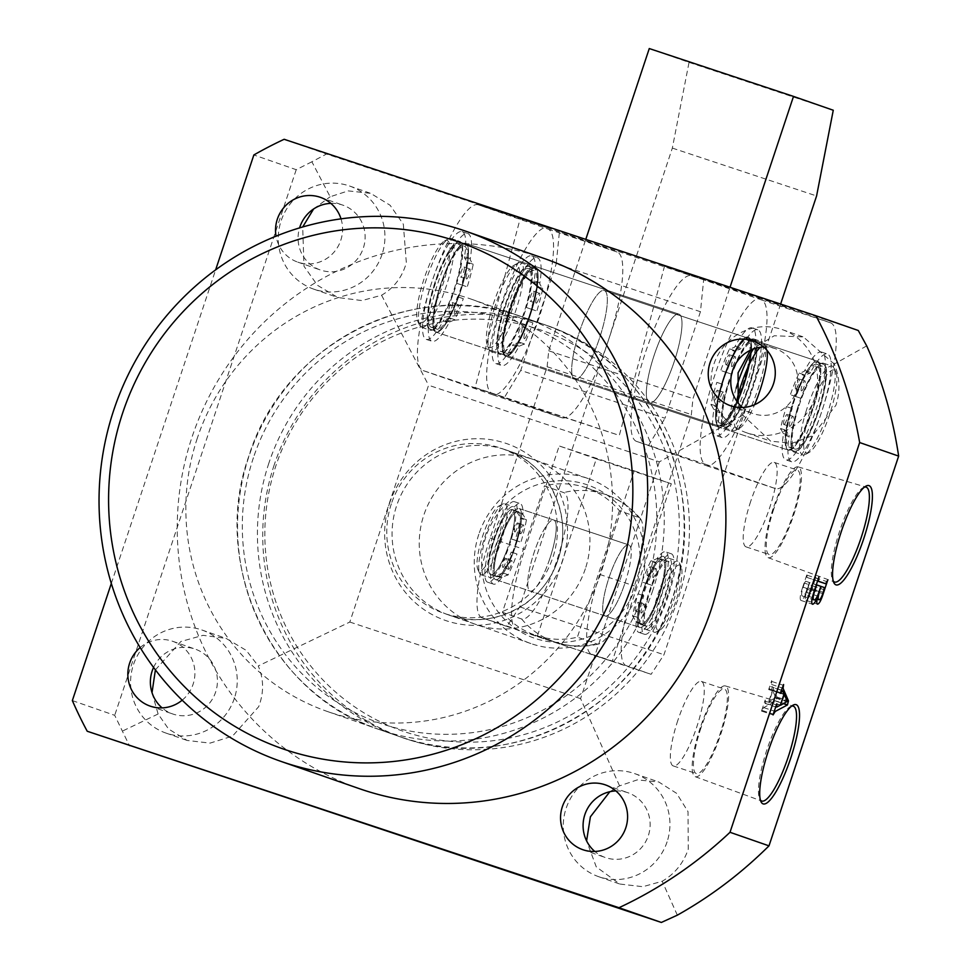 <?xml version="1.0" encoding="UTF-8"?>
<svg xmlns="http://www.w3.org/2000/svg" width="971" height="971" viewBox="0 0 971 971"><rect width="100%" height="100%" fill="white"/><g stroke="black" fill="none" stroke-linecap="round" stroke-linejoin="round"><path stroke-width="0.73" stroke-dasharray="4.86 3.64" d="M197.283 438.285A218.354 212.758 -70.8 0 0 327.47 711.525A218.354 212.758 -70.8 0 0 601.134 572.295A218.354 212.758 -70.8 0 0 470.947 299.056A218.354 212.758 -70.8 0 0 197.283 438.285M274.162 465.024A218.354 212.758 -70.8 0 0 404.349 738.263A218.354 212.758 -70.8 0 0 678.013 599.034A218.354 212.758 -70.8 0 0 547.814 325.807A218.354 212.758 -70.8 0 0 274.162 465.024M585.355 568.751A87.341 85.096 109.2 0 1 475.887 624.438A87.341 85.096 109.2 0 1 423.817 515.14A87.341 85.096 109.2 0 1 533.273 459.453A87.341 85.096 109.2 0 1 585.355 568.751M505.163 355.07A46.79 10.523 -71.6 0 1 509.957 307.285A46.79 10.523 -71.6 0 1 534.657 266.26A46.79 10.523 -71.6 0 1 534.693 266.272A46.79 10.523 -71.6 0 1 529.887 314.058A46.79 10.523 -71.6 0 1 505.187 355.083A46.79 10.523 -71.6 0 1 505.163 355.07A46.79 10.523 108.4 0 0 505.187 355.083A46.79 10.523 108.4 0 0 529.887 314.058A46.79 10.523 108.4 0 0 534.693 266.272A46.79 10.523 108.4 0 0 534.657 266.26A46.79 10.523 108.4 0 0 509.957 307.285A46.79 10.523 108.4 0 0 505.163 355.07L435.955 332.106A46.79 10.523 108.4 0 0 460.655 291.082A46.79 10.523 108.4 0 0 465.461 243.296A46.79 10.523 108.4 0 0 465.437 243.284A46.79 10.523 108.4 0 0 440.725 284.309A46.79 10.523 108.4 0 0 435.93 332.094A46.79 10.523 108.4 0 0 435.955 332.106A46.79 10.523 108.4 0 0 439.268 331.305A46.79 10.523 108.4 0 0 462.633 284.831A46.79 10.523 108.4 0 0 465.437 243.284A46.79 10.523 108.4 0 0 462.123 244.085A46.79 10.523 108.4 0 0 438.758 290.56A46.79 10.523 108.4 0 0 435.955 332.106L718.649 425.917A46.79 10.523 108.4 0 0 721.963 425.116A46.79 10.523 108.4 0 0 745.327 378.641A46.79 10.523 108.4 0 0 748.131 337.095A46.79 10.523 108.4 0 0 744.818 337.896A46.79 10.523 108.4 0 0 721.453 384.37A46.79 10.523 108.4 0 0 718.649 425.917A46.79 10.523 -71.6 0 1 718.625 425.905A46.79 10.523 -71.6 0 1 723.419 378.12A46.79 10.523 -71.6 0 1 748.131 337.095A46.79 10.523 -71.6 0 1 748.156 337.107A46.79 10.523 -71.6 0 1 743.349 384.892A46.79 10.523 -71.6 0 1 718.649 425.917L649.417 402.941A46.79 10.523 -71.6 0 1 649.393 402.929A46.79 10.523 -71.6 0 1 654.199 355.143A46.79 10.523 -71.6 0 1 678.899 314.131A46.79 10.523 -71.6 0 1 678.923 314.131A46.79 10.523 -71.6 0 1 674.129 361.916A46.79 10.523 -71.6 0 1 649.417 402.941A46.79 10.523 -71.6 0 1 649.393 402.929A46.79 10.523 -71.6 0 1 654.199 355.143A46.79 10.523 -71.6 0 1 678.899 314.131A46.79 10.523 -71.6 0 1 678.923 314.131A46.79 10.523 -71.6 0 1 674.129 361.916A46.79 10.523 -71.6 0 1 649.417 402.941L505.187 355.083M791.632 706.111A49.994 11.239 108.4 0 0 790.345 706.621A49.994 11.239 108.4 0 0 766.859 749.903A49.994 11.239 108.4 0 0 759.698 798.939A49.994 11.239 108.4 0 0 760.439 800.116M700.225 727.801A47.822 10.754 108.4 0 0 695.248 776.691A47.822 10.754 108.4 0 0 720.543 734.865A47.822 10.754 108.4 0 0 725.373 685.927A47.822 10.754 108.4 0 0 700.225 727.801M700.928 728.044A44.532 10.013 108.4 0 0 696.365 773.596A44.532 10.013 108.4 0 0 719.839 734.622A44.532 10.013 108.4 0 0 724.402 689.07A44.532 10.013 108.4 0 0 700.928 728.044M677.843 720.385A44.532 10.013 108.4 0 0 673.279 765.937A44.532 10.013 108.4 0 0 696.765 726.963A44.532 10.013 108.4 0 0 701.329 681.411A44.532 10.013 108.4 0 0 677.843 720.385M864.493 487.09A49.994 11.239 108.4 0 0 863.207 487.588A49.994 11.239 108.4 0 0 839.721 530.882A49.994 11.239 108.4 0 0 832.56 579.918A49.994 11.239 108.4 0 0 833.288 581.095M773.086 508.768A47.822 10.754 108.4 0 0 768.11 557.67A47.822 10.754 108.4 0 0 793.404 515.844A47.822 10.754 108.4 0 0 798.235 466.905A47.822 10.754 108.4 0 0 773.086 508.768M773.778 509.01A44.532 10.013 108.4 0 0 769.214 554.562A44.532 10.013 108.4 0 0 792.7 515.601A44.532 10.013 108.4 0 0 797.264 470.049A44.532 10.013 108.4 0 0 773.778 509.01M750.704 501.364A44.532 10.013 108.4 0 0 746.141 546.904A44.532 10.013 108.4 0 0 769.627 507.942A44.532 10.013 108.4 0 0 774.19 462.39A44.532 10.013 108.4 0 0 750.704 501.364M858.279 330.492L664.504 266.188L619.316 435.396L475.074 387.538L520.274 218.329L326.499 154.025L311.885 161.781L330.152 196.761L348.213 190.886L370.691 193.363L390.111 205.269L403.341 224.228L406.339 262.753C402.249 277.184 393.995 288.011 381.579 295.233L361.952 300.573L337.884 297.539L317.481 285.292L303.996 266.26L302.685 226.983M382.076 254.317A54.582 53.187 109.2 0 1 313.657 289.115A54.582 53.187 109.2 0 1 281.117 220.805A54.582 53.187 109.2 0 1 349.524 186.007A54.582 53.187 109.2 0 1 382.076 254.317M330.856 203.364A34.313 33.427 109.2 0 1 342.86 205.148A34.313 33.427 109.2 0 1 363.324 248.091A34.313 33.427 109.2 0 1 320.321 269.962A34.313 33.427 109.2 0 1 299.59 227.894M341.015 218.851A34.313 33.427 109.2 0 1 340.797 240.25A34.313 33.427 109.2 0 1 297.794 262.134A34.313 33.427 109.2 0 1 276.031 236.184M866.702 345.894L834.247 364.052C839.891 377.246 840.449 390.985 835.934 405.259L812.63 435.639L792.02 443.298L770.671 441.162L742.876 415.139L738.166 403.026M814.766 397.904A54.582 53.187 109.2 0 1 746.359 432.702A54.582 53.187 109.2 0 1 713.806 364.404A54.582 53.187 109.2 0 1 782.225 329.594A54.582 53.187 109.2 0 1 814.766 397.904M763.558 346.963A34.313 33.427 109.2 0 1 775.562 348.747A34.313 33.427 109.2 0 1 796.026 391.677A34.313 33.427 109.2 0 1 753.023 413.561A34.313 33.427 109.2 0 1 742.487 407.504M609.837 791.717L619.559 785.855L637.316 779.871L658.763 781.983L676.617 793.343L688.026 811.671L688.245 849.237C683.317 863.377 674.627 874.046 662.186 881.267L642.851 886.705L619.826 884.035L596.267 866.885L586.593 840.874M667.077 841.869A54.582 53.187 109.2 0 1 598.67 876.679A54.582 53.187 109.2 0 1 566.117 808.37A54.582 53.187 109.2 0 1 634.536 773.559A54.582 53.187 109.2 0 1 667.077 841.869M615.869 790.928A34.313 33.427 109.2 0 1 627.873 792.712A34.313 33.427 109.2 0 1 648.337 835.643A34.313 33.427 109.2 0 1 605.334 857.527A34.313 33.427 109.2 0 1 594.81 851.47M742.876 415.139L659.358 461.844L428.575 385.256L349.815 622.047L258.25 665.948C263.881 679.142 264.015 692.736 258.662 706.718L232.518 736.115L210.052 743.118L187.136 740.448L168.59 729.027L158.103 713.988L152.022 692.626M234.387 698.283A54.582 53.187 109.2 0 1 165.968 733.081A54.582 53.187 109.2 0 1 133.428 664.771A54.582 53.187 109.2 0 1 201.834 629.973A54.582 53.187 109.2 0 1 234.387 698.283M153.576 667.429A34.313 33.427 109.2 0 1 195.183 649.114A34.313 33.427 109.2 0 1 215.635 692.056A34.313 33.427 109.2 0 1 172.632 713.94A34.313 33.427 109.2 0 1 162.108 707.883M140.152 647.548A34.313 33.427 109.2 0 1 172.644 641.285A34.313 33.427 109.2 0 1 193.108 684.215A34.313 33.427 109.2 0 1 182.172 700.188M543.796 258.347A280.728 273.543 -70.8 0 0 191.942 437.351A280.728 273.543 -70.8 0 0 359.331 788.658M750.352 350.264L774.251 335.748L803.381 336.949L834.247 364.052M381.579 295.233L428.575 385.256M111.325 583.425L215.635 269.865M72.352 700.589L114.712 715.324L129.58 745.983M311.885 161.781L296.216 169.694L253.856 154.959M296.216 169.694L114.712 715.324M703.659 279.806L559.417 231.948L556.201 263.845L700.443 311.715L703.659 279.806L664.504 266.188M559.417 231.948L520.274 218.329M284.139 139.29L326.499 154.025M313.597 208.996L330.152 196.761M155.396 669.856L180.909 641.503L203.085 635.325L226.158 638.433L246.246 650.388L258.25 665.948M158.103 713.988L122.516 731.054M677.333 915.168L662.186 881.267M619.559 785.855L580.585 698.622L659.358 461.844M349.815 622.047L580.585 698.622M700.443 311.715L664.989 418.258L520.759 370.4L556.201 263.845M520.759 370.4L504.289 397.697L619.316 435.396M648.519 445.555L664.989 418.258M504.289 397.697L475.074 387.538M776.472 707.191L764.942 703.356L768.789 701.353L772.515 690.175L771.132 687.019L768.68 689.544L771.678 680.562L771.52 684.458L776.934 697.044L775.878 701.159L763.704 707.604L761.519 711.075L765.197 700.03L765.354 703.174L776.897 707.009M768.789 701.353L780.332 705.189M772.515 690.175L784.046 694.01M782.335 690.466L770.792 686.643L782.675 690.854M769.335 688.925L780.478 692.626M769.093 689.689L780.623 693.512M768.68 689.544L780.223 693.379M771.824 681.46L782.954 685.162M771.52 684.458L782.031 687.941M776.934 697.044L786.813 700.322M775.878 701.159L783.536 703.696M763.704 707.604L774.312 711.124M762.174 710.456L773.317 714.146M761.932 711.209L773.462 715.044M761.519 711.075L773.062 714.899M765.269 701.171L776.399 704.873M769.25 701.317L775.732 697.53L772.77 690.745L769.25 701.317L780.393 705.019M775.55 697.991L787.093 701.827M772.77 690.745L783.9 694.447M775.732 697.53L787.275 701.365M802.544 587.686L807.338 573.266L806.84 577.381L814.123 579.918L816.186 576.349L811.647 589.98C809.486 596.764 807.581 600.212 805.942 600.321C804.935 599.799 805.068 597.129 806.355 592.31C804.073 597.954 802.24 600.648 800.844 600.381C799.619 598.998 800.177 594.774 802.544 587.686L814.086 591.521M807.107 575.208L818.274 578.91M806.84 577.381L817.594 580.949M814.123 579.918L817.558 581.059M815.3 577.745L826.843 581.58M811.647 589.98L822.801 593.682M805.942 600.321L817.485 604.144M806.355 592.31L817.461 596M800.844 600.381L812.387 604.205M807.787 588.402C806.428 593.099 806.294 595.599 807.387 595.927C808.576 596.097 810.008 593.645 811.72 588.535L812.848 583.753L809.693 582.649L807.787 588.402L818.954 592.104M804.474 583.11L803.126 587.188C801.427 592.626 801.184 595.575 802.422 596.036C803.794 596.57 805.517 593.803 807.605 587.722L809.328 582.527L805.554 581.216L804.474 583.11L815.64 586.824M803.126 587.188L814.293 590.89M805.554 581.216L816.32 584.785M807.605 587.722L819.136 591.557M802.422 596.036L811.999 599.204M807.387 595.927L817.206 599.18M812.848 583.753L824.391 587.576M812.593 585.877L824.136 589.713M811.72 588.535L823.25 592.371M649.332 627.849A37.432 8.423 108.4 0 0 667.417 589.785A37.432 8.423 108.4 0 0 669.153 558.313A37.432 8.423 108.4 0 0 665.378 559.83A37.432 8.423 108.4 0 0 647.305 597.893A37.432 8.423 108.4 0 0 645.569 629.366A37.432 8.423 108.4 0 0 649.332 627.849M657.986 630.713A37.432 8.423 108.4 0 0 674.833 596.801A37.432 8.423 108.4 0 0 679.324 562.755A37.432 8.423 108.4 0 0 677.807 561.189A37.432 8.423 108.4 0 0 674.032 562.707A37.432 8.423 108.4 0 0 655.959 600.758A37.432 8.423 108.4 0 0 654.223 632.23A37.432 8.423 108.4 0 0 656.384 631.89A37.432 8.423 108.4 0 0 657.986 630.713M661.542 628.844A34.313 7.719 108.4 0 0 676.981 597.748A34.313 7.719 108.4 0 0 681.108 566.542A34.313 7.719 108.4 0 0 676.253 566.494A34.313 7.719 108.4 0 0 658.666 605.127A34.313 7.719 108.4 0 0 660.074 629.912A34.313 7.719 108.4 0 0 661.542 628.844M482.696 569.492A34.313 7.719 108.4 0 0 500.283 530.858A34.313 7.719 108.4 0 0 498.876 506.073A34.313 7.719 108.4 0 0 497.395 507.141A34.313 7.719 108.4 0 0 481.968 538.237A34.313 7.719 108.4 0 0 477.841 569.443A34.313 7.719 108.4 0 0 482.696 569.492M484.917 573.278A37.432 8.423 108.4 0 0 502.99 535.227A37.432 8.423 108.4 0 0 504.726 503.743A37.432 8.423 108.4 0 0 502.553 504.095A37.432 8.423 108.4 0 0 500.951 505.26A37.432 8.423 108.4 0 0 484.116 539.184A37.432 8.423 108.4 0 0 479.613 573.23A37.432 8.423 108.4 0 0 481.143 574.796A37.432 8.423 108.4 0 0 484.917 573.278M493.571 576.155A37.432 8.423 108.4 0 0 511.644 538.092A37.432 8.423 108.4 0 0 513.38 506.619A37.432 8.423 108.4 0 0 509.605 508.136A37.432 8.423 108.4 0 0 491.532 546.2A37.432 8.423 108.4 0 0 489.797 577.672A37.432 8.423 108.4 0 0 493.571 576.155M494.239 573.315A34.313 7.719 108.4 0 0 510.807 538.432A34.313 7.719 108.4 0 0 512.397 509.581A34.313 7.719 108.4 0 0 508.938 510.977A34.313 7.719 108.4 0 0 492.37 545.86A34.313 7.719 108.4 0 0 490.78 574.711A34.313 7.719 108.4 0 0 494.239 573.315M500.004 575.233A34.313 7.719 108.4 0 0 516.572 540.349A34.313 7.719 108.4 0 0 518.162 511.499A34.313 7.719 108.4 0 0 514.703 512.882A34.313 7.719 108.4 0 0 498.135 547.778A34.313 7.719 108.4 0 0 496.545 576.628A34.313 7.719 108.4 0 0 500.004 575.233M499.337 578.073A37.432 8.423 108.4 0 0 517.409 540.01A37.432 8.423 108.4 0 0 519.145 508.537A37.432 8.423 108.4 0 0 515.383 510.054A37.432 8.423 108.4 0 0 497.298 548.105A37.432 8.423 108.4 0 0 495.562 579.59A37.432 8.423 108.4 0 0 499.337 578.073M643.567 625.931A37.432 8.423 108.4 0 0 661.652 587.868A37.432 8.423 108.4 0 0 663.375 556.395A37.432 8.423 108.4 0 0 659.612 557.912A37.432 8.423 108.4 0 0 641.528 595.976A37.432 8.423 108.4 0 0 639.804 627.448A37.432 8.423 108.4 0 0 643.567 625.931M644.234 623.103A34.313 7.719 108.4 0 0 660.814 588.208A34.313 7.719 108.4 0 0 662.392 559.357A34.313 7.719 108.4 0 0 658.945 560.753A34.313 7.719 108.4 0 0 642.365 595.636A34.313 7.719 108.4 0 0 640.787 624.487A34.313 7.719 108.4 0 0 644.234 623.103M650 625.008A34.313 7.719 108.4 0 0 666.579 590.125A34.313 7.719 108.4 0 0 668.169 561.274A34.313 7.719 108.4 0 0 664.71 562.658A34.313 7.719 108.4 0 0 648.143 597.553A34.313 7.719 108.4 0 0 646.552 626.404A34.313 7.719 108.4 0 0 650 625.008M624.923 583.207A37.432 8.423 108.4 0 0 628.759 544.913A37.432 8.423 108.4 0 0 609.023 577.672A37.432 8.423 108.4 0 0 605.188 615.966A37.432 8.423 108.4 0 0 624.923 583.207M549.926 558.313A37.432 8.423 108.4 0 0 553.761 520.019A37.432 8.423 108.4 0 0 534.014 552.778A37.432 8.423 108.4 0 0 530.178 591.072A37.432 8.423 108.4 0 0 549.926 558.313M635.92 586.423A81.103 79.027 109.2 0 1 535.312 638.493A81.103 79.027 109.2 0 1 485.913 536.647A81.103 79.027 109.2 0 1 586.52 484.578A81.103 79.027 109.2 0 1 635.92 586.423M478.824 534.268A87.341 85.096 -70.8 0 0 530.894 643.567A87.341 85.096 -70.8 0 0 640.362 587.88A87.341 85.096 -70.8 0 0 588.28 478.582A87.341 85.096 -70.8 0 0 478.824 534.268M502.395 612.3A77.983 75.981 -70.8 0 0 535.3 635.192A77.983 75.981 -70.8 0 0 577.393 637.182L596.607 643.87A66.611 14.978 108.4 0 0 598.864 643.919A66.611 14.978 108.4 0 0 631.793 585.586A66.611 14.978 108.4 0 0 640.399 518.732A66.611 14.978 108.4 0 0 638.663 517.458L619.437 510.782A77.983 75.981 -70.8 0 0 586.533 487.879A77.983 75.981 -70.8 0 0 544.44 485.888L563.666 492.576A66.611 14.978 -71.6 0 1 556.784 560.704A66.611 14.978 -71.6 0 1 521.609 618.976L502.395 612.3L544.44 485.888M391.337 503.84A87.341 85.096 -70.8 0 0 443.419 613.138A87.341 85.096 -70.8 0 0 552.875 557.451A87.341 85.096 -70.8 0 0 500.805 448.153A87.341 85.096 -70.8 0 0 391.337 503.84M619.437 510.782L577.393 637.182M505.515 356.296A46.79 10.523 108.4 0 0 505.539 356.308A46.79 10.523 108.4 0 0 530.251 315.284A46.79 10.523 108.4 0 0 535.045 267.498A46.79 10.523 108.4 0 0 535.021 267.498A46.79 10.523 108.4 0 0 510.321 308.511A46.79 10.523 108.4 0 0 505.515 356.296A46.79 10.523 108.4 0 0 531.343 311.909A46.79 10.523 108.4 0 0 535.021 267.498A46.79 10.523 108.4 0 0 509.229 311.897A46.79 10.523 108.4 0 0 505.539 356.308L788.246 450.119A46.79 10.523 108.4 0 0 814.038 405.72A46.79 10.523 108.4 0 0 817.716 361.309A46.79 10.523 108.4 0 0 791.923 405.708A46.79 10.523 108.4 0 0 788.246 450.119A46.79 10.523 -71.6 0 1 788.209 450.107A46.79 10.523 -71.6 0 1 793.016 402.322A46.79 10.523 -71.6 0 1 817.716 361.309A46.79 10.523 -71.6 0 1 817.74 361.321A46.79 10.523 -71.6 0 1 812.945 409.094A46.79 10.523 -71.6 0 1 788.246 450.119L719.013 427.143A46.79 10.523 -71.6 0 1 718.977 427.131A46.79 10.523 -71.6 0 1 723.783 379.358A46.79 10.523 -71.6 0 1 748.483 338.333A46.79 10.523 -71.6 0 1 748.52 338.345A46.79 10.523 -71.6 0 1 743.713 386.13A46.79 10.523 -71.6 0 1 719.013 427.143A46.79 10.523 -71.6 0 1 718.977 427.131A46.79 10.523 -71.6 0 1 723.783 379.358A46.79 10.523 -71.6 0 1 748.483 338.333A46.79 10.523 -71.6 0 1 748.52 338.345A46.79 10.523 -71.6 0 1 743.713 386.13A46.79 10.523 -71.6 0 1 719.013 427.143L574.771 379.285A46.79 10.523 108.4 0 0 574.771 379.285A46.79 10.523 108.4 0 0 599.483 338.26A46.79 10.523 108.4 0 0 604.278 290.475A46.79 10.523 108.4 0 0 604.253 290.463A46.79 10.523 108.4 0 0 579.553 331.487A46.79 10.523 108.4 0 0 574.747 379.273A46.79 10.523 -71.6 0 1 579.553 331.487A46.79 10.523 -71.6 0 1 604.253 290.463A46.79 10.523 -71.6 0 1 604.278 290.475A46.79 10.523 -71.6 0 1 599.483 338.26A46.79 10.523 -71.6 0 1 574.771 379.285A46.79 10.523 -71.6 0 1 574.747 379.273L505.539 356.308M561.942 417.748A87.341 19.651 108.4 0 0 562.003 417.773A87.341 19.651 108.4 0 0 608.113 341.197A87.341 19.651 108.4 0 0 617.083 251.999L547.498 227.797A87.341 19.651 108.4 0 0 547.438 227.772A87.341 19.651 108.4 0 0 501.327 304.348A87.341 19.651 108.4 0 0 492.358 393.546L561.942 417.748L492.71 394.772A87.341 19.651 108.4 0 0 492.77 394.796A87.341 19.651 108.4 0 0 538.881 318.221A87.341 19.651 108.4 0 0 547.85 229.022L478.266 204.82A87.341 19.651 108.4 0 0 478.205 204.796A87.341 19.651 108.4 0 0 432.095 281.372A87.341 19.651 108.4 0 0 423.125 370.57L492.71 394.772M639.768 627.436A37.432 8.423 -71.6 0 1 643.615 589.215A37.432 8.423 -71.6 0 1 663.375 556.395A37.432 8.423 -71.6 0 1 663.399 556.407A37.432 8.423 -71.6 0 1 659.564 594.628A37.432 8.423 -71.6 0 1 639.804 627.448A37.432 8.423 -71.6 0 1 639.768 627.436M628.783 544.913A37.432 8.423 108.4 0 0 628.759 544.913A37.432 8.423 108.4 0 0 608.999 577.733A37.432 8.423 108.4 0 0 605.151 615.954A37.432 8.423 108.4 0 0 605.188 615.966A37.432 8.423 108.4 0 0 624.948 583.146A37.432 8.423 108.4 0 0 628.783 544.913L519.145 508.537A37.432 8.423 -71.6 0 1 519.169 508.537A37.432 8.423 -71.6 0 1 515.322 546.77A37.432 8.423 -71.6 0 1 495.562 579.59A37.432 8.423 -71.6 0 1 495.538 579.578A37.432 8.423 -71.6 0 1 499.385 541.357A37.432 8.423 -71.6 0 1 519.145 508.537L553.761 520.019A37.432 8.423 -71.6 0 1 553.786 520.031A37.432 8.423 -71.6 0 1 549.938 558.252A37.432 8.423 -71.6 0 1 530.178 591.072A37.432 8.423 -71.6 0 1 530.154 591.06A37.432 8.423 -71.6 0 1 534.001 552.839A37.432 8.423 -71.6 0 1 553.761 520.019L628.759 544.913M537.242 636.454L612.24 661.348L671.313 483.764L596.315 458.87L537.242 636.454L516.693 629.317A77.983 17.539 -71.6 0 1 524.741 549.55L559.199 445.956L634.197 470.85L599.738 574.444A77.983 17.539 108.4 0 0 591.691 654.199L626.307 665.693A77.983 17.539 -71.6 0 1 634.354 585.926L691.352 414.593L692.966 398.644L730.022 287.258M649.271 48.55L689.034 62.387L672.345 148.09L519.74 606.851L506.886 626.453L482.077 617.823A77.983 17.539 -71.6 0 1 490.124 538.068L547.122 366.735L548.724 350.786L585.78 239.388M780.623 304.044L663.97 654.721L651.116 674.311L626.307 665.693M506.886 626.453L651.116 674.311M519.74 606.851L663.97 654.721M612.24 661.348L591.691 654.199M547.122 366.735L691.352 414.593M548.724 350.786L692.966 398.644M689.034 62.387L833.264 110.245M672.345 148.09L816.587 195.96M596.315 458.87L559.199 445.956M671.313 483.764L634.197 470.85M424.837 326.523A46.79 10.523 108.4 0 0 448.201 280.049A46.79 10.523 108.4 0 0 451.005 238.502A46.79 10.523 108.4 0 0 448.299 238.939A46.79 10.523 108.4 0 0 447.704 239.291A46.79 10.523 108.4 0 0 425.953 280.595A46.79 10.523 108.4 0 0 419.63 325.358A46.79 10.523 108.4 0 0 421.535 327.312A46.79 10.523 108.4 0 0 424.837 326.523M433.491 329.4A46.79 10.523 108.4 0 0 456.856 282.913A46.79 10.523 108.4 0 0 459.659 241.378A46.79 10.523 108.4 0 0 456.358 242.167A46.79 10.523 108.4 0 0 432.993 288.642A46.79 10.523 108.4 0 0 430.189 330.189A46.79 10.523 108.4 0 0 433.491 329.4M422.713 322.663A43.671 9.819 108.4 0 0 445.883 274.477A43.671 9.819 108.4 0 0 444.621 240.905A43.671 9.819 108.4 0 0 444.05 241.245A43.671 9.819 108.4 0 0 423.757 279.794A43.671 9.819 108.4 0 0 417.846 321.571A43.671 9.819 108.4 0 0 422.713 322.663M737.183 398.729A43.671 9.819 108.4 0 0 739.465 428.296A43.671 9.819 108.4 0 0 740.023 427.956A43.671 9.819 108.4 0 0 754.588 404.713M767.017 350.397A43.671 9.819 108.4 0 0 766.228 347.642A43.671 9.819 108.4 0 0 761.373 346.55A43.671 9.819 108.4 0 0 760.463 347.23M736.139 388.279A46.79 10.523 108.4 0 0 733.081 430.699A46.79 10.523 108.4 0 0 735.775 430.262A46.79 10.523 108.4 0 0 736.382 429.91A46.79 10.523 108.4 0 0 758.133 388.606A46.79 10.523 108.4 0 0 764.456 343.855A46.79 10.523 108.4 0 0 762.551 341.889A46.79 10.523 108.4 0 0 759.249 342.678A46.79 10.523 108.4 0 0 753.496 348.929M727.728 427.034A46.79 10.523 108.4 0 0 751.093 380.559A46.79 10.523 108.4 0 0 753.897 339.013A46.79 10.523 108.4 0 0 750.595 339.814A46.79 10.523 108.4 0 0 727.23 386.288A46.79 10.523 108.4 0 0 724.427 427.835A46.79 10.523 108.4 0 0 727.728 427.034M722.715 422.215A43.671 9.819 108.4 0 0 744.526 378.836A43.671 9.819 108.4 0 0 747.148 340.056A43.671 9.819 108.4 0 0 744.065 340.797A43.671 9.819 108.4 0 0 722.254 384.188A43.671 9.819 108.4 0 0 719.632 422.955A43.671 9.819 108.4 0 0 722.715 422.215M728.493 424.133A43.671 9.819 108.4 0 0 750.292 380.741A43.671 9.819 108.4 0 0 752.913 341.974A43.671 9.819 108.4 0 0 749.83 342.714A43.671 9.819 108.4 0 0 728.019 386.094A43.671 9.819 108.4 0 0 725.41 424.873A43.671 9.819 108.4 0 0 728.493 424.133M434.255 326.487A43.671 9.819 108.4 0 0 456.067 283.107A43.671 9.819 108.4 0 0 458.676 244.328A43.671 9.819 108.4 0 0 455.593 245.08A43.671 9.819 108.4 0 0 433.782 288.46A43.671 9.819 108.4 0 0 431.173 327.227A43.671 9.819 108.4 0 0 434.255 326.487M440.021 328.404A43.671 9.819 108.4 0 0 461.832 285.025A43.671 9.819 108.4 0 0 464.454 246.246A43.671 9.819 108.4 0 0 461.359 246.986A43.671 9.819 108.4 0 0 439.56 290.365A43.671 9.819 108.4 0 0 436.938 329.145A43.671 9.819 108.4 0 0 440.021 328.404M494.797 307.103A46.79 10.523 108.4 0 0 489.214 349.56A46.79 10.523 108.4 0 0 491.12 351.526A46.79 10.523 108.4 0 0 516.912 307.115A46.79 10.523 108.4 0 0 520.59 262.704A46.79 10.523 108.4 0 0 517.895 263.141A46.79 10.523 108.4 0 0 494.797 307.103M503.451 309.98A46.79 10.523 108.4 0 0 499.774 354.391A46.79 10.523 108.4 0 0 525.566 309.992A46.79 10.523 108.4 0 0 529.244 265.581A46.79 10.523 108.4 0 0 503.451 309.98M492.649 306.156A43.671 9.819 108.4 0 0 487.442 345.773A43.671 9.819 108.4 0 0 513.295 306.156A43.671 9.819 108.4 0 0 514.205 265.119A43.671 9.819 108.4 0 0 492.649 306.156M809.96 411.449A43.671 9.819 108.4 0 0 809.049 452.498A43.671 9.819 108.4 0 0 830.606 411.461A43.671 9.819 108.4 0 0 835.825 371.844A43.671 9.819 108.4 0 0 809.96 411.449M806.343 410.49A46.79 10.523 108.4 0 0 802.665 454.901A46.79 10.523 108.4 0 0 805.372 454.477A46.79 10.523 108.4 0 0 828.457 410.502A46.79 10.523 108.4 0 0 834.04 368.058A46.79 10.523 108.4 0 0 832.135 366.091A46.79 10.523 108.4 0 0 806.343 410.49M797.689 407.626A46.79 10.523 108.4 0 0 794.011 452.037A46.79 10.523 108.4 0 0 819.803 407.638A46.79 10.523 108.4 0 0 823.481 363.215A46.79 10.523 108.4 0 0 797.689 407.626M792.652 405.708A43.671 9.819 108.4 0 0 789.217 447.158A43.671 9.819 108.4 0 0 813.297 405.72A43.671 9.819 108.4 0 0 816.732 364.271A43.671 9.819 108.4 0 0 792.652 405.708M798.429 407.626A43.671 9.819 108.4 0 0 794.994 449.075A43.671 9.819 108.4 0 0 819.063 407.638A43.671 9.819 108.4 0 0 822.498 366.176A43.671 9.819 108.4 0 0 798.429 407.626M504.192 309.98A43.671 9.819 108.4 0 0 500.757 351.429A43.671 9.819 108.4 0 0 524.826 309.992A43.671 9.819 108.4 0 0 528.26 268.542A43.671 9.819 108.4 0 0 504.192 309.98M509.957 311.897A43.671 9.819 108.4 0 0 506.522 353.347A43.671 9.819 108.4 0 0 530.603 311.909A43.671 9.819 108.4 0 0 534.038 270.448A43.671 9.819 108.4 0 0 509.957 311.897M636.588 441.404A87.341 19.651 -71.6 0 1 645.557 352.218A87.341 19.651 -71.6 0 1 691.668 275.643A87.341 19.651 -71.6 0 1 691.728 275.655L761.313 299.869A87.341 19.651 -71.6 0 1 752.343 389.055A87.341 19.651 -71.6 0 1 706.233 465.631A87.341 19.651 -71.6 0 1 706.172 465.607L636.588 441.404L705.82 464.381A87.341 19.651 -71.6 0 1 714.79 375.182A87.341 19.651 -71.6 0 1 760.9 298.619A87.341 19.651 -71.6 0 1 760.961 298.631L830.545 322.833A87.341 19.651 -71.6 0 1 821.575 412.032A87.341 19.651 -71.6 0 1 775.465 488.607A87.341 19.651 -71.6 0 1 775.404 488.583L705.82 464.381M795.686 388.97A5.304 1.189 -71.6 0 1 796.232 383.557A5.304 1.189 -71.6 0 1 799.024 378.908A5.304 1.189 -71.6 0 1 799.036 378.908A5.304 1.189 -71.6 0 1 798.49 384.334A5.304 1.189 -71.6 0 1 795.686 388.983A5.304 1.189 -71.6 0 1 795.686 388.97M801.451 390.888A5.304 1.189 -71.6 0 1 801.997 385.475A5.304 1.189 -71.6 0 1 804.801 380.826L804.801 380.826A5.304 1.189 -71.6 0 1 804.255 386.24A5.304 1.189 -71.6 0 1 801.451 390.888L795.686 388.983M783.864 424.497A5.304 1.189 -71.6 0 1 784.41 419.084A5.304 1.189 -71.6 0 1 787.214 414.423A5.304 1.189 -71.6 0 1 787.214 414.435A5.304 1.189 -71.6 0 1 786.668 419.848A5.304 1.189 -71.6 0 1 783.876 424.497A5.304 1.189 -71.6 0 1 783.864 424.497M789.641 426.403A5.304 1.189 -71.6 0 1 790.176 420.989A5.304 1.189 -71.6 0 1 792.979 416.341L792.979 416.341A5.304 1.189 -71.6 0 1 792.445 421.766A5.304 1.189 -71.6 0 1 789.641 426.415A5.304 1.189 -71.6 0 1 789.641 426.403L783.876 424.497M804.777 370.437L810.554 372.342A56.767 12.769 -71.6 0 1 827.401 354.014A56.767 12.769 -71.6 0 1 827.438 354.027A56.767 12.769 -71.6 0 1 821.6 412.007A56.767 12.769 -71.6 0 1 791.632 461.771A56.767 12.769 -71.6 0 1 791.596 461.759A56.767 12.769 -71.6 0 1 789.132 436.719L783.366 434.802A3.119 0.704 108.4 0 0 783.33 433.515L780.563 428.478A68.941 15.512 -71.6 0 1 786.425 406.558L791.353 408.281A45.855 10.317 108.4 0 0 788.501 449.221A45.855 10.317 108.4 0 0 788.537 449.233A45.855 10.317 108.4 0 0 812.739 409.034A45.855 10.317 108.4 0 0 817.448 362.207A45.855 10.317 108.4 0 0 817.424 362.195A45.855 10.317 108.4 0 0 795.298 396.435L790.358 394.724A68.941 15.512 -71.6 0 1 798.781 373.701L803.988 371.432A3.119 0.704 108.4 0 0 804.777 370.437A56.767 12.769 -71.6 0 1 821.624 352.097A56.767 12.769 -71.6 0 1 815.834 410.09A56.767 12.769 -71.6 0 1 785.867 459.866A56.767 12.769 -71.6 0 1 785.83 459.853A56.767 12.769 -71.6 0 1 783.366 434.802M821.624 352.097A56.767 12.769 -71.6 0 1 821.66 352.109L827.401 354.014M780.563 428.478L786.34 430.384A68.941 15.512 -71.6 0 1 792.19 408.475L791.353 408.281M797.13 410.187A45.855 10.317 108.4 0 0 794.278 451.139A45.855 10.317 108.4 0 0 794.302 451.151A45.855 10.317 108.4 0 0 818.517 410.951A45.855 10.317 108.4 0 0 823.214 364.113A45.855 10.317 108.4 0 0 823.19 364.113A45.855 10.317 108.4 0 0 801.063 398.353L795.298 396.435M801.063 398.353L796.123 396.629A68.941 15.512 -71.6 0 1 804.558 375.619L798.781 373.701M796.123 396.629L790.358 394.724M792.19 408.475L786.425 406.558M783.33 433.515L789.095 435.421L786.304 431.124L780.538 429.206M799.206 373.095L804.971 375.012L809.753 373.35L803.988 371.432M786.34 430.384L786.304 431.124M789.095 435.421A3.119 0.704 -71.6 0 1 789.132 436.719M810.554 372.342A3.119 0.704 -71.6 0 1 809.753 373.35M804.971 375.012L804.558 375.619M726.09 364.768A5.304 1.189 -71.6 0 1 726.636 359.355A5.304 1.189 -71.6 0 1 729.439 354.706L729.439 354.706A5.304 1.189 -71.6 0 1 728.893 360.12A5.304 1.189 -71.6 0 1 726.102 364.768A5.304 1.189 -71.6 0 1 726.09 364.768M731.867 366.686A5.304 1.189 -71.6 0 1 732.413 361.273A5.304 1.189 -71.6 0 1 735.205 356.624A5.304 1.189 -71.6 0 1 735.217 356.624A5.304 1.189 -71.6 0 1 734.671 362.037A5.304 1.189 -71.6 0 1 731.867 366.686L726.102 364.768M714.28 400.283A5.304 1.189 -71.6 0 1 714.826 394.869A5.304 1.189 -71.6 0 1 717.63 390.221L717.63 390.221A5.304 1.189 -71.6 0 1 717.083 395.646A5.304 1.189 -71.6 0 1 714.28 400.295A5.304 1.189 -71.6 0 1 714.28 400.283L720.057 402.2A5.304 1.189 -71.6 0 1 720.591 396.787A5.304 1.189 -71.6 0 1 723.395 392.138L723.395 392.138A5.304 1.189 -71.6 0 1 722.849 397.552A5.304 1.189 -71.6 0 1 720.057 402.2A5.304 1.189 -71.6 0 1 720.045 402.2M735.193 346.222L740.958 348.14A56.767 12.769 -71.6 0 1 757.805 329.812A56.767 12.769 -71.6 0 1 757.841 329.824A56.767 12.769 -71.6 0 1 752.015 387.793A56.767 12.769 -71.6 0 1 722.048 437.569A56.767 12.769 -71.6 0 1 722.011 437.557A56.767 12.769 -71.6 0 1 719.547 412.505L713.782 410.599A3.119 0.704 108.4 0 0 713.746 409.301L710.978 404.264A68.941 15.512 -71.6 0 1 716.829 382.356L721.769 384.067A45.855 10.317 108.4 0 0 718.916 425.019A45.855 10.317 108.4 0 0 718.953 425.031A45.855 10.317 108.4 0 0 743.155 384.832A45.855 10.317 108.4 0 0 747.864 338.005A45.855 10.317 108.4 0 0 747.828 337.993A45.855 10.317 108.4 0 0 725.701 372.233L720.773 370.509A68.941 15.512 -71.6 0 1 729.197 349.499L734.392 347.23A3.119 0.704 108.4 0 0 735.193 346.222A56.767 12.769 -71.6 0 1 752.04 327.895A56.767 12.769 -71.6 0 1 752.076 327.907A56.767 12.769 -71.6 0 1 746.25 385.888A56.767 12.769 -71.6 0 1 716.282 435.651A56.767 12.769 -71.6 0 1 716.234 435.639A56.767 12.769 -71.6 0 1 713.782 410.599M710.978 404.264L716.744 406.181A68.941 15.512 -71.6 0 1 722.606 384.273L721.769 384.067M727.534 385.985A45.855 10.317 108.4 0 0 724.682 426.937A45.855 10.317 108.4 0 0 724.718 426.937A45.855 10.317 108.4 0 0 748.92 386.737A45.855 10.317 108.4 0 0 753.63 339.911A45.855 10.317 108.4 0 0 753.605 339.899A45.855 10.317 108.4 0 0 731.479 374.151L725.701 372.233M731.479 374.151L726.539 372.427A68.941 15.512 -71.6 0 1 734.974 351.405L729.197 349.499M726.539 372.427L720.773 370.509M722.606 384.273L716.829 382.356M713.746 409.301L719.511 411.219L716.719 406.922L710.954 405.004M729.622 348.892L735.387 350.81L740.169 349.147L734.392 347.23M716.744 406.181L716.719 406.922M719.511 411.219A3.119 0.704 -71.6 0 1 719.547 412.505M740.958 348.14A3.119 0.704 -71.6 0 1 740.169 349.147M536.041 303.183L536.041 303.183A5.304 1.189 108.4 0 0 538.844 298.534A5.304 1.189 108.4 0 0 539.39 293.121L539.39 293.121A5.304 1.189 108.4 0 0 536.587 297.769A5.304 1.189 108.4 0 0 536.041 303.183L530.275 301.265A5.304 1.189 108.4 0 0 533.079 296.616A5.304 1.189 108.4 0 0 533.625 291.203A5.304 1.189 108.4 0 0 533.613 291.203A5.304 1.189 108.4 0 0 530.821 295.852A5.304 1.189 108.4 0 0 530.275 301.265M524.231 338.697L524.231 338.697A5.304 1.189 108.4 0 0 527.035 334.048A5.304 1.189 108.4 0 0 527.581 328.635A5.304 1.189 108.4 0 0 527.569 328.635A5.304 1.189 108.4 0 0 524.777 333.284A5.304 1.189 108.4 0 0 524.231 338.697L518.465 336.791A5.304 1.189 108.4 0 0 518.465 336.791A5.304 1.189 108.4 0 0 521.257 332.143A5.304 1.189 108.4 0 0 521.803 326.717L521.803 326.717A5.304 1.189 108.4 0 0 519 331.366A5.304 1.189 108.4 0 0 518.453 336.791M539.888 282.816L534.123 280.898A56.767 12.769 108.4 0 0 531.659 255.846A56.767 12.769 108.4 0 0 531.623 255.834A56.767 12.769 108.4 0 0 501.655 305.61A56.767 12.769 108.4 0 0 495.829 363.591A56.767 12.769 108.4 0 0 495.865 363.603A56.767 12.769 108.4 0 0 512.712 345.263L518.478 347.181A3.119 0.704 -71.6 0 1 519.279 346.186L524.474 343.916A68.941 15.512 108.4 0 0 532.897 322.894L527.969 321.183A45.855 10.317 -71.6 0 1 505.842 355.422A45.855 10.317 -71.6 0 1 505.806 355.41A45.855 10.317 -71.6 0 1 510.515 308.584A45.855 10.317 -71.6 0 1 534.718 268.384A45.855 10.317 -71.6 0 1 534.754 268.397A45.855 10.317 -71.6 0 1 531.902 309.336L536.842 311.06A68.941 15.512 108.4 0 0 542.692 289.14L539.925 284.102A3.119 0.704 -71.6 0 1 539.888 282.816A56.767 12.769 108.4 0 0 537.436 257.764A56.767 12.769 108.4 0 0 537.388 257.752A56.767 12.769 108.4 0 0 507.42 307.528A56.767 12.769 108.4 0 0 501.594 365.497A56.767 12.769 108.4 0 0 501.631 365.509A56.767 12.769 108.4 0 0 518.478 347.181M524.474 343.916L518.708 341.998A68.941 15.512 108.4 0 0 527.132 320.976L527.969 321.183M522.192 319.265A45.855 10.317 -71.6 0 1 500.065 353.505A45.855 10.317 -71.6 0 1 500.041 353.493A45.855 10.317 -71.6 0 1 504.75 306.666A45.855 10.317 -71.6 0 1 528.952 266.467A45.855 10.317 -71.6 0 1 528.989 266.479A45.855 10.317 -71.6 0 1 526.136 307.419L531.902 309.336M526.136 307.419L531.064 309.142A68.941 15.512 108.4 0 0 536.927 287.222L542.692 289.14M531.064 309.142L536.842 311.06M527.132 320.976L532.897 322.894M519.279 346.186L513.501 344.268L518.283 342.605L524.049 344.511M542.716 288.399L536.951 286.494L534.159 282.185L539.925 284.102M518.708 341.998L518.283 342.605M513.501 344.268A3.119 0.704 108.4 0 0 512.712 345.263M534.123 280.898A3.119 0.704 108.4 0 0 534.159 282.185M536.951 286.494L536.927 287.222M466.456 278.98L466.456 278.98A5.304 1.189 108.4 0 0 469.26 274.332A5.304 1.189 108.4 0 0 469.806 268.918A5.304 1.189 108.4 0 0 469.794 268.918A5.304 1.189 108.4 0 0 467.002 273.567A5.304 1.189 108.4 0 0 466.456 278.98L460.691 277.063A5.304 1.189 108.4 0 0 463.495 272.414A5.304 1.189 108.4 0 0 464.029 267.001L464.029 267.001A5.304 1.189 108.4 0 0 461.225 271.649A5.304 1.189 108.4 0 0 460.691 277.063M454.646 314.495L454.646 314.495A5.304 1.189 108.4 0 0 457.438 309.846A5.304 1.189 108.4 0 0 457.984 304.433L457.984 304.433A5.304 1.189 108.4 0 0 455.181 309.081A5.304 1.189 108.4 0 0 454.646 314.495L448.869 312.577A5.304 1.189 108.4 0 0 451.673 307.928A5.304 1.189 108.4 0 0 452.219 302.515L452.219 302.515A5.304 1.189 108.4 0 0 449.415 307.164A5.304 1.189 108.4 0 0 448.869 312.577M470.304 258.602L464.539 256.696A56.767 12.769 108.4 0 0 462.075 231.644A56.767 12.769 108.4 0 0 462.038 231.632A56.767 12.769 108.4 0 0 432.071 281.408A56.767 12.769 108.4 0 0 426.233 339.377A56.767 12.769 108.4 0 0 426.281 339.389A56.767 12.769 108.4 0 0 443.116 321.061L448.893 322.979A3.119 0.704 -71.6 0 1 449.694 321.971L454.889 319.714A68.941 15.512 108.4 0 0 463.313 298.692L458.373 296.968A45.855 10.317 -71.6 0 1 436.258 331.22A45.855 10.317 -71.6 0 1 436.222 331.208A45.855 10.317 -71.6 0 1 440.931 284.382A45.855 10.317 -71.6 0 1 465.133 244.17A45.855 10.317 -71.6 0 1 465.17 244.182A45.855 10.317 -71.6 0 1 462.317 285.134L467.245 286.846A68.941 15.512 108.4 0 0 473.108 264.937L470.34 259.9A3.119 0.704 -71.6 0 1 470.304 258.602A56.767 12.769 108.4 0 0 467.84 233.562A56.767 12.769 108.4 0 0 467.804 233.55A56.767 12.769 108.4 0 0 437.836 283.314A56.767 12.769 108.4 0 0 432.01 341.294A56.767 12.769 108.4 0 0 432.046 341.307A56.767 12.769 108.4 0 0 448.893 322.979M454.889 319.714L449.112 317.796A68.941 15.512 108.4 0 0 457.547 296.774L458.373 296.968M452.607 295.063A45.855 10.317 -71.6 0 1 430.481 329.303A45.855 10.317 -71.6 0 1 430.456 329.29A45.855 10.317 -71.6 0 1 435.154 282.464A45.855 10.317 -71.6 0 1 459.368 242.265A45.855 10.317 -71.6 0 1 459.404 242.277A45.855 10.317 -71.6 0 1 456.54 283.216L462.317 285.134M456.54 283.216L461.48 284.94A68.941 15.512 108.4 0 0 467.33 263.02L473.108 264.937M461.48 284.94L467.245 286.846M457.547 296.774L463.313 298.692M449.694 321.971L443.917 320.066L448.699 318.391L454.464 320.309M473.132 264.197L467.367 262.279L464.575 257.983L470.34 259.9M443.917 320.066A3.119 0.704 108.4 0 0 443.116 321.061M464.539 256.696A3.119 0.704 108.4 0 0 464.575 257.983M467.367 262.279L467.33 263.02M520.468 533.759L520.468 533.759A4.673 1.056 108.4 0 0 522.932 529.656A4.673 1.056 108.4 0 0 523.418 524.874L523.418 524.874A4.673 1.056 108.4 0 0 520.942 528.977A4.673 1.056 108.4 0 0 520.468 533.759L514.691 531.841A4.673 1.056 108.4 0 0 517.167 527.739A4.673 1.056 108.4 0 0 517.652 522.968A4.673 1.056 108.4 0 0 517.64 522.968A4.673 1.056 108.4 0 0 515.176 527.071A4.673 1.056 108.4 0 0 514.691 531.841M508.646 569.273L508.646 569.273A4.673 1.056 108.4 0 0 511.122 565.171A4.673 1.056 108.4 0 0 511.596 560.401L511.596 560.401A4.673 1.056 108.4 0 0 509.132 564.503A4.673 1.056 108.4 0 0 508.646 569.273L502.881 567.367A4.673 1.056 108.4 0 0 505.357 563.265A4.673 1.056 108.4 0 0 505.83 558.483L505.83 558.483A4.673 1.056 108.4 0 0 503.354 562.585A4.673 1.056 108.4 0 0 502.881 567.367M522.896 513.829L517.13 511.911A42.421 9.54 108.4 0 0 514.412 501.691A42.421 9.54 108.4 0 0 514.375 501.679A42.421 9.54 108.4 0 0 491.981 538.881A42.421 9.54 108.4 0 0 487.624 582.199A42.421 9.54 108.4 0 0 487.66 582.212A42.421 9.54 108.4 0 0 495.878 575.791L501.643 577.709A3.119 0.704 -71.6 0 1 502.128 577.247L508.234 574.759A54.898 12.344 108.4 0 0 516.973 554.016L512.554 552.475A34.313 7.719 -71.6 0 1 496.545 576.628A34.313 7.719 -71.6 0 1 496.521 576.616A34.313 7.719 -71.6 0 1 500.053 541.575A34.313 7.719 -71.6 0 1 518.162 511.499A34.313 7.719 -71.6 0 1 518.186 511.499A34.313 7.719 -71.6 0 1 516.499 540.629L520.917 542.17A54.898 12.344 108.4 0 0 526.355 520.286L522.993 514.496A3.119 0.704 -71.6 0 1 522.896 513.829A42.421 9.54 108.4 0 0 520.177 503.609A42.421 9.54 108.4 0 0 520.153 503.597A42.421 9.54 108.4 0 0 497.747 540.786A42.421 9.54 108.4 0 0 493.402 584.117A42.421 9.54 108.4 0 0 493.426 584.129A42.421 9.54 108.4 0 0 501.643 577.709M508.234 574.759L502.468 572.841A54.898 12.344 108.4 0 0 511.207 552.098L512.554 552.475M506.789 550.557A34.313 7.719 -71.6 0 1 490.78 574.711A34.313 7.719 -71.6 0 1 490.756 574.698A34.313 7.719 -71.6 0 1 494.275 539.658A34.313 7.719 -71.6 0 1 512.397 509.581A34.313 7.719 -71.6 0 1 512.421 509.593A34.313 7.719 -71.6 0 1 510.722 538.723L516.499 540.629M510.722 538.723L515.14 540.252A54.898 12.344 108.4 0 0 520.59 518.368L526.355 520.286M515.14 540.252L520.917 542.17M511.207 552.098L516.973 554.016M502.128 577.247L496.351 575.33L502.104 573.327L507.882 575.245M526.367 519.667L520.59 517.761L517.227 512.579L522.993 514.496M517.13 511.911A3.119 0.704 108.4 0 0 517.227 512.579M520.59 517.761L520.59 518.368M647.341 575.585A4.673 1.056 -71.6 0 1 647.827 570.814A4.673 1.056 -71.6 0 1 650.291 566.712A4.673 1.056 -71.6 0 1 650.303 566.712A4.673 1.056 -71.6 0 1 649.817 571.482A4.673 1.056 -71.6 0 1 647.341 575.585L653.119 577.502A4.673 1.056 -71.6 0 1 653.592 572.72A4.673 1.056 -71.6 0 1 656.068 568.618L656.068 568.618A4.673 1.056 -71.6 0 1 655.583 573.4A4.673 1.056 -71.6 0 1 653.119 577.502A4.673 1.056 -71.6 0 1 653.107 577.502M635.532 611.099A4.673 1.056 -71.6 0 1 636.005 606.329A4.673 1.056 -71.6 0 1 638.481 602.226L638.481 602.226A4.673 1.056 -71.6 0 1 638.008 607.009A4.673 1.056 -71.6 0 1 635.532 611.111A4.673 1.056 -71.6 0 1 635.532 611.099L641.297 613.017A4.673 1.056 -71.6 0 1 641.782 608.247A4.673 1.056 -71.6 0 1 644.246 604.144L644.246 604.144A4.673 1.056 -71.6 0 1 643.773 608.914A4.673 1.056 -71.6 0 1 641.297 613.017L641.297 613.017M657.294 558.276L663.072 560.182A42.421 9.54 -71.6 0 1 671.289 553.773A42.421 9.54 -71.6 0 1 671.313 553.786A42.421 9.54 -71.6 0 1 666.968 597.104A42.421 9.54 -71.6 0 1 644.562 634.294A42.421 9.54 -71.6 0 1 644.538 634.294A42.421 9.54 -71.6 0 1 641.819 624.074L636.054 622.156A3.119 0.704 108.4 0 0 635.944 621.489L632.582 615.699A54.898 12.344 -71.6 0 1 638.032 593.815L642.45 595.344A34.313 7.719 108.4 0 0 640.763 624.487A34.313 7.719 108.4 0 0 640.787 624.487A34.313 7.719 108.4 0 0 658.896 594.41A34.313 7.719 108.4 0 0 662.416 559.369A34.313 7.719 108.4 0 0 662.392 559.357A34.313 7.719 108.4 0 0 646.395 583.51L641.965 581.969A54.898 12.344 -71.6 0 1 650.704 561.226L656.821 558.738A3.119 0.704 108.4 0 0 657.294 558.276A42.421 9.54 -71.6 0 1 665.523 551.856A42.421 9.54 -71.6 0 1 665.548 551.868A42.421 9.54 -71.6 0 1 661.19 595.187A42.421 9.54 -71.6 0 1 638.797 632.388A42.421 9.54 -71.6 0 1 638.772 632.376A42.421 9.54 -71.6 0 1 636.054 622.156M632.582 615.699L638.36 617.617A54.898 12.344 -71.6 0 1 643.797 595.733L642.45 595.344M648.215 597.262A34.313 7.719 108.4 0 0 646.528 626.392A34.313 7.719 108.4 0 0 646.552 626.404A34.313 7.719 108.4 0 0 664.662 596.315A34.313 7.719 108.4 0 0 668.194 561.287A34.313 7.719 108.4 0 0 668.169 561.274A34.313 7.719 108.4 0 0 652.16 585.428L646.395 583.51M652.16 585.428L647.742 583.887A54.898 12.344 -71.6 0 1 656.481 563.144L650.704 561.226M647.742 583.887L641.965 581.969M643.797 595.733L638.032 593.815M635.944 621.489L641.722 623.406L638.348 618.224L632.582 616.318M651.068 560.74L656.833 562.658L662.586 560.655L656.821 558.738M638.36 617.617L638.348 618.224M641.722 623.406A3.119 0.704 -71.6 0 1 641.819 624.074M558.179 559.296A87.341 85.096 -70.8 0 0 506.109 449.998A87.341 85.096 -70.8 0 0 396.641 505.685A87.341 85.096 -70.8 0 0 448.723 614.983A87.341 85.096 -70.8 0 0 558.179 559.296M389.541 503.318A93.58 91.177 109.2 0 1 505.624 443.237A93.58 91.177 109.2 0 1 562.622 560.753A93.58 91.177 109.2 0 1 446.551 620.821A93.58 91.177 109.2 0 1 389.541 503.318M652.828 590.283A218.354 212.758 109.2 0 1 379.163 729.5A218.354 212.758 109.2 0 1 248.977 456.261A218.354 212.758 109.2 0 1 522.641 317.044A218.354 212.758 109.2 0 1 652.828 590.283M253.419 457.717A212.115 206.677 -70.8 0 0 382.623 724.075A212.115 206.677 -70.8 0 0 645.727 587.904A212.115 206.677 -70.8 0 0 516.523 321.547A212.115 206.677 -70.8 0 0 253.419 457.717M668.266 595.745A212.115 206.677 109.2 0 1 405.162 731.916A212.115 206.677 109.2 0 1 275.958 465.558A212.115 206.677 109.2 0 1 539.063 329.387A212.115 206.677 109.2 0 1 668.266 595.745M268.858 463.179A218.354 212.758 -70.8 0 0 399.045 736.419A218.354 212.758 -70.8 0 0 672.709 597.189A218.354 212.758 -70.8 0 0 542.522 323.962A218.354 212.758 -70.8 0 0 268.858 463.179M521.609 618.976A77.983 75.981 -70.8 0 0 554.514 641.88A77.983 75.981 -70.8 0 0 555.521 642.219A77.983 75.981 -70.8 0 0 596.607 643.87M638.663 517.458A77.983 75.981 -70.8 0 0 605.758 494.567A77.983 75.981 -70.8 0 0 604.751 494.227A77.983 75.981 -70.8 0 0 563.666 492.576M617.083 251.999L547.85 229.022M547.498 227.797L478.266 204.82M492.358 393.546L423.125 370.57M482.077 617.823L516.693 629.317M490.124 538.068L524.741 549.55M599.738 574.444L634.354 585.926M691.728 275.655L760.961 298.631M761.313 299.869L830.545 322.833M706.172 465.607L775.404 488.583M533.273 459.453L506.109 449.998C548.882 463.628 573.715 515.662 558.034 559.235C544.27 604.399 491.508 631.199 448.723 614.983L475.887 624.438M404.349 738.263L327.47 711.525M678.899 314.131L465.437 243.284L678.899 314.131M759.698 798.939L761.009 801.743M695.248 776.691L761.665 801.014M673.279 765.937L696.365 773.596M832.56 579.918L833.871 582.721M768.11 557.67L834.526 581.993M746.141 546.904L769.214 554.562M313.657 289.115L337.884 297.539M297.794 262.134L320.321 269.962M746.359 432.702L770.671 441.162M730.483 405.72L753.023 413.561M598.67 876.679L619.826 884.035M582.794 849.686L605.334 857.527M165.968 733.081L187.136 740.448M150.104 706.099L172.632 713.94M172.644 641.285L195.183 649.114M201.834 629.973L226.158 638.433M605.346 784.871L627.873 792.712M634.536 773.559L658.763 781.983M753.035 340.906L775.562 348.747M782.225 329.594L803.381 336.949M320.333 197.319L342.86 205.148M349.524 186.007L370.691 193.363M774.19 462.39L797.264 470.049M798.235 466.905L866.011 487.102M863.207 487.588L865.926 486.131M701.329 681.411L724.402 689.07M725.373 685.927L793.161 706.135M790.345 706.621L793.064 705.164M547.814 325.807L470.947 299.056M669.153 558.313L677.807 561.189M681.108 566.542L679.324 562.755M498.876 506.073L502.553 504.095M504.726 503.743L513.38 506.619M512.397 509.581L518.162 511.499L512.397 509.581M662.392 559.357L668.169 561.274L662.392 559.357M640.787 624.487L646.552 626.404L640.787 624.487M495.562 579.59L639.804 627.448L495.562 579.59M490.78 574.711L496.545 576.628L490.78 574.711M481.143 574.796L489.797 577.672M477.841 569.443L479.613 573.23M660.074 629.912L656.384 631.89M645.569 629.366L654.223 632.23M379.163 729.5C271.722 695.2 209.663 564.916 248.831 456.212C283.119 343.516 415.127 276.371 522.641 317.044L542.522 323.962C649.963 358.25 712.022 488.559 672.854 597.25C638.566 709.922 506.583 777.091 399.045 736.419L379.163 729.5M535.3 635.192L554.514 641.88A77.983 77.983 0 0 0 598.864 643.919M530.894 643.567L443.419 613.138M640.399 518.732A77.983 77.983 0 0 0 605.758 494.567L586.533 487.879M588.28 478.582L500.805 448.153M562.003 417.773L492.77 394.796M547.438 227.772L478.205 204.796M604.253 290.463L817.716 361.309L604.253 290.463M451.005 238.502L459.659 241.378M444.621 240.905L448.299 238.939M766.228 347.642L764.456 343.855M753.897 339.013L762.551 341.889M747.148 340.056L752.913 341.974M458.676 244.328L464.454 246.246M431.173 327.227L436.938 329.145M719.632 422.955L725.41 424.873M724.427 427.835L733.081 430.699M739.465 428.296L735.775 430.262M417.846 321.571L419.63 325.358M421.535 327.312L430.189 330.189M491.12 351.526L499.774 354.391M487.442 345.773L489.214 349.56M809.049 452.498L805.372 454.477M794.011 452.037L802.665 454.901M789.217 447.158L794.994 449.075M500.757 351.429L506.522 353.347M528.26 268.542L534.038 270.448M816.732 364.271L822.498 366.176M823.481 363.215L832.135 366.091M835.825 371.844L834.04 368.058M514.205 265.119L517.895 263.141M520.59 262.704L529.244 265.581M691.668 275.643L760.9 298.619M706.233 465.631L775.465 488.607M804.801 380.826L799.024 378.908M792.979 416.341L787.214 414.423M791.632 461.771L785.867 459.866M794.302 451.151L788.537 449.233M823.19 364.113L817.424 362.195M735.205 356.624L729.439 354.706M723.395 392.138L717.63 390.221M722.048 437.569L716.282 435.651M757.805 329.812L752.04 327.895M724.718 426.937L718.953 425.031M753.605 339.899L747.828 337.993M531.623 255.834L537.388 257.752M500.065 353.505L505.842 355.422M528.952 266.467L534.718 268.384M495.865 363.603L501.631 365.509M521.803 326.717L527.569 328.635M533.613 291.203L539.39 293.121M462.038 231.632L467.804 233.55M430.481 329.303L436.258 331.22M459.368 242.265L465.133 244.17M426.281 339.389L432.046 341.307M452.219 302.515L457.984 304.433M464.029 267.001L469.794 268.918M514.375 501.679L520.153 503.597M487.66 582.212L493.426 584.129M505.83 558.483L511.596 560.401M517.64 522.968L523.418 524.874M656.068 568.618L650.291 566.712M644.246 604.144L638.481 602.226M644.562 634.294L638.797 632.388M671.289 553.773L665.523 551.856"/><path stroke-width="1.46" d="M618.794 577.696A268.251 261.381 -70.8 0 0 455.387 240.832A268.251 261.381 -70.8 0 0 122.637 413.051A268.251 261.381 -70.8 0 0 286.032 749.915A268.251 261.381 -70.8 0 0 618.794 577.696M113.741 410.15A280.728 273.543 109.2 0 1 465.595 231.147A280.728 273.543 109.2 0 1 632.983 582.454A280.728 273.543 109.2 0 1 281.129 761.446A280.728 273.543 109.2 0 1 113.741 410.15M768.51 750.437A52.288 11.761 108.4 0 0 761.009 801.743A52.288 11.761 108.4 0 0 790.722 758.169A52.288 11.761 108.4 0 0 793.064 705.164A52.288 11.761 108.4 0 0 768.51 750.437M760.439 800.116A49.994 11.239 108.4 0 0 761.665 801.014A49.994 11.239 108.4 0 0 788.112 757.295A49.994 11.239 108.4 0 0 793.161 706.135A49.994 11.239 108.4 0 0 791.632 706.111M841.359 531.416A52.288 11.761 108.4 0 0 833.871 582.721A52.288 11.761 108.4 0 0 863.583 539.148A52.288 11.761 108.4 0 0 865.926 486.131A52.288 11.761 108.4 0 0 841.359 531.416M833.288 581.095A49.994 11.239 108.4 0 0 834.526 581.993A49.994 11.239 108.4 0 0 860.961 538.274A49.994 11.239 108.4 0 0 866.011 487.102A49.994 11.239 108.4 0 0 864.493 487.09M299.59 227.894A34.313 33.427 109.2 0 1 299.857 227.032A34.313 33.427 109.2 0 1 330.856 203.364M276.031 236.184A34.313 33.427 109.2 0 1 277.33 219.191A34.313 33.427 109.2 0 1 320.333 197.319A34.313 33.427 109.2 0 1 341.015 218.851M738.166 403.026L738.081 372.84L750.352 350.264M742.487 407.504A34.313 33.427 109.2 0 1 732.559 370.619A34.313 33.427 109.2 0 1 763.558 346.963M773.486 383.848A34.313 33.427 109.2 0 1 730.483 405.72A34.313 33.427 109.2 0 1 710.032 362.778A34.313 33.427 109.2 0 1 753.035 340.906A34.313 33.427 109.2 0 1 773.486 383.848M586.593 840.874L590.392 816.805L609.837 791.717M594.81 851.47A34.313 33.427 109.2 0 1 584.87 814.584A34.313 33.427 109.2 0 1 615.869 790.928M625.797 827.814A34.313 33.427 109.2 0 1 582.794 849.686A34.313 33.427 109.2 0 1 562.343 806.755A34.313 33.427 109.2 0 1 605.346 784.871A34.313 33.427 109.2 0 1 625.797 827.814M152.022 692.626L155.396 669.856M162.108 707.883A34.313 33.427 109.2 0 1 152.168 670.997A34.313 33.427 109.2 0 1 153.576 667.429M182.172 700.188A34.313 33.427 109.2 0 1 150.104 706.099A34.313 33.427 109.2 0 1 129.641 663.157A34.313 33.427 109.2 0 1 140.152 647.548M281.129 761.446L359.331 788.658A280.728 273.543 -70.8 0 0 711.185 609.654A280.728 273.543 -70.8 0 0 543.796 258.347L465.595 231.147M782.675 690.854L780.223 693.379L783.609 684.531L783.063 688.281L788.476 700.88L787.42 704.982L775.246 711.44L773.062 714.899L776.739 703.854L776.897 707.009L780.332 705.189L784.046 694.01L782.675 690.854L781.303 690.126M775.708 706.937L776.897 707.009M859.663 442.545L898.648 456.103C892.883 417.481 882.238 380.741 866.702 345.894L858.279 330.492L815.907 315.757A424.218 413.343 109.2 0 1 859.663 442.545L730.01 832.293A424.218 413.343 109.2 0 1 618.988 907.715L87.22 731.248A424.218 413.343 109.2 0 1 72.352 700.589L111.325 583.425M618.988 907.715L661.36 922.45L677.333 915.168C710.675 896.488 741.225 873.378 768.996 845.85L730.01 832.293M768.996 845.85L898.648 456.103M814.086 591.521L818.881 577.102L818.383 581.204L825.666 583.741L827.717 580.173L823.19 593.803C821.017 600.588 819.123 604.035 817.485 604.144C816.465 603.634 816.599 600.964 817.885 596.145C815.616 601.789 813.783 604.472 812.387 604.205C811.149 602.833 811.72 598.597 814.086 591.521M215.635 269.865L253.856 154.959A424.218 413.343 109.2 0 1 284.139 139.29L815.907 315.757M661.36 922.45L87.22 731.248M302.685 226.983L313.597 208.996M782.031 687.941L783.063 688.281M786.813 700.322L788.476 700.88M783.536 703.696L787.42 704.982M774.312 711.124L775.246 711.44M780.793 705.152L787.275 701.365L784.313 694.581L780.393 705.019M817.594 580.949L818.383 581.204M817.558 581.059L825.666 583.741M816.016 586.945L814.657 591.011C812.958 596.461 812.727 599.41 813.965 599.86C815.337 600.406 817.06 597.626 819.136 591.557L820.871 586.35L817.097 585.04L815.64 586.824M816.32 584.785L817.097 585.04M811.999 599.204L813.965 599.86M819.33 592.237C817.958 596.922 817.825 599.435 818.929 599.75C820.107 599.932 821.551 597.468 823.25 592.371L824.391 587.576L821.235 586.484L818.954 592.104M817.206 599.18L818.929 599.75M585.78 239.388L649.271 48.55L793.501 96.408L833.264 110.245L816.587 195.96L780.623 304.044M730.022 287.258L793.501 96.408M754.588 404.713A43.671 9.819 108.4 0 0 767.017 350.397M753.496 348.929A46.79 10.523 108.4 0 0 736.139 388.279M760.463 347.23A43.671 9.819 108.4 0 0 737.183 398.729"/></g></svg>
